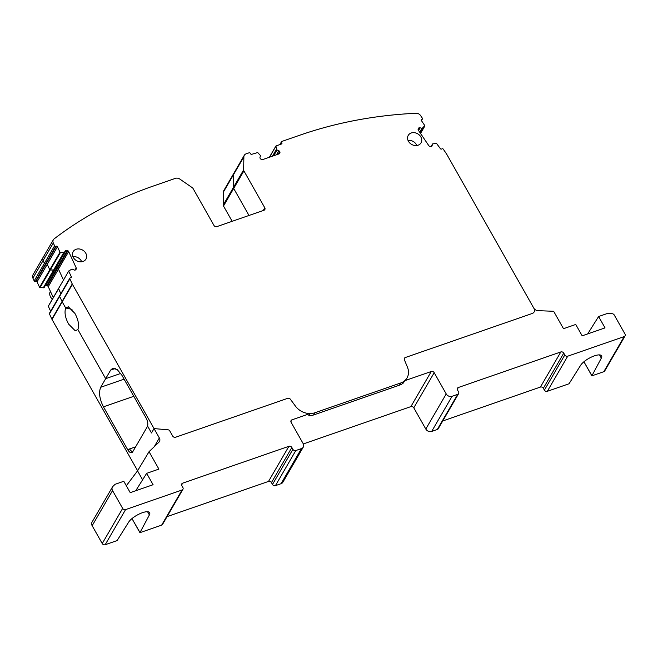<?xml version="1.0" encoding="UTF-8"?>
<svg xmlns="http://www.w3.org/2000/svg" width="658" height="658" viewBox="0 0 658 658"><rect width="100%" height="100%" fill="white"/><g stroke="black" fill="none" stroke-linecap="round" stroke-linejoin="round"><path stroke-width="0.99" d="M279.313 153.766L279.757 153.199A1.571 1.3 30.2 0 1 279.041 153.898L262.813 159.532A1.571 1.3 30.2 0 1 261.67 159.475L261.111 159.244A1.571 1.3 30.2 0 1 260.206 158.471L260.132 158.339A1.571 1.3 30.2 0 1 260 157.287L260.502 155.601L257.706 152.549L251.775 154.301A0.897 0.74 30.2 0 1 250.599 153.824L250.287 153.273A0.897 0.74 30.2 0 0 249.119 152.796L246.092 153.84A4.491 3.701 30.2 0 0 244.299 155.28L234.1 172.84A4.491 3.701 30.2 0 0 233.68 174.386L233.434 187.44A2.245 1.851 30.2 0 0 233.697 188.451L248.987 215.47L233.697 188.451L223.498 206.012A2.245 1.851 -149.8 0 1 223.226 205L223.473 191.947A4.491 3.701 -149.8 0 1 223.901 190.409L234.1 172.84A4.491 3.701 30.2 0 0 233.68 174.386L233.434 187.44A2.245 1.851 30.2 0 0 233.697 188.451L243.904 170.883L264.779 207.78A2.245 1.851 30.2 0 1 263.94 210.28L216.877 226.615A2.245 1.851 30.2 0 1 213.949 225.423L193.074 188.525A2.245 1.851 30.2 0 0 192.3 187.686L179.79 179.058A4.491 3.701 30.2 0 0 175.48 178.343L152.993 186.148A449.093 370.438 30.2 0 0 54.162 238.854A4.491 3.701 30.2 0 0 53.356 239.767A4.491 3.701 30.2 0 0 53.306 242.999L54.589 245.779A0.897 0.74 30.2 0 0 55.724 246.347L56.317 246.199L35.91 281.328A0.897 0.74 -149.8 0 1 37.054 281.887L39.579 287.357L43.338 287.826L63.678 252.713L53.479 270.274L54.334 270.01L65.2 250.978A1.571 1.3 30.2 0 1 65.997 250.344L55.798 267.905A1.571 1.3 30.2 0 0 55.478 268.028A1.571 1.3 30.2 0 1 55.798 267.905L65.997 250.344M43.954 256.414A4.491 3.701 30.2 0 0 43.148 257.327A4.491 3.701 30.2 0 0 43.099 260.56L44.39 263.348A0.897 0.74 30.2 0 0 45.525 263.907L46.118 263.759A0.897 0.74 30.2 0 1 47.253 264.327L49.786 269.796L54.219 270.101L64.525 252.458L63.744 252.705M45.591 285.473L45.731 285.432A1.571 1.3 30.2 0 1 46.883 285.58L57.09 268.02A1.571 1.3 30.2 0 0 55.93 267.872L45.591 285.473A1.571 1.3 30.2 0 0 45.279 285.588M66.137 250.311A1.571 1.3 30.2 0 1 67.289 250.459L57.09 268.02L57.624 268.283A1.571 1.3 30.2 0 1 58.463 269.122A1.571 1.3 30.2 0 0 57.624 268.283L57.09 268.02A1.571 1.3 30.2 0 0 55.93 267.872L45.731 285.432M53.298 297.589L48.264 286.691L58.463 269.122L63.505 280.028L58.463 269.122L68.662 251.562A1.571 1.3 30.2 0 0 67.832 250.723L47.425 285.852L46.883 285.58M75.785 269.764L76.048 269.402A1.571 1.3 30.2 0 1 75.251 270.035L75.119 270.068A1.571 1.3 30.2 0 1 73.959 269.92L72.051 269.04L68.786 270.931L58.578 288.5L60.824 293.682L58.578 288.821L48.478 305.954M60.084 295.393A0.897 0.74 30.2 0 0 59.648 296.347L62.041 301.537A4.491 3.701 30.2 0 0 62.214 301.858L65.677 307.993L72.035 309.342L65.677 307.993L68.317 306.793L74.905 313.397C78.318 319.656 79.305 325.044 77.891 329.568L105.667 378.679L100.682 387.274C98.601 392.538 99.531 399.061 103.446 406.833L127.644 449.603A6.72 3.093 70.9 0 0 130.424 452.556L132.209 451.931L129.387 449.003L131.682 451.635M120.768 373.44L105.667 378.679L120.768 373.44M130.424 452.556A6.777 3.125 70.9 0 0 131.773 452.671A6.777 3.125 70.9 0 0 132.702 451.84L147.631 426.145L151.496 432.972L154.046 428.588L168.119 429.822A1.793 1.481 30.2 0 1 169.748 430.858L172.676 436.04A2.245 1.851 30.2 0 0 175.604 437.233L287.669 398.345A2.245 1.851 30.2 0 1 290.441 399.307L295.409 406.076A15.718 12.963 30.2 0 0 310.025 413.561L291.963 419.837A2.245 1.851 30.2 0 0 291.124 422.329L303.141 443.574A4.491 3.701 30.2 0 1 303.264 447.136L282.858 482.256A4.491 3.701 -149.8 0 1 281.065 483.696L275.414 485.653A2.245 1.851 -149.8 0 1 272.486 484.461L271.441 482.618L291.848 447.489A2.245 1.851 30.2 0 0 288.92 446.297L268.513 481.417A2.245 1.851 -149.8 0 1 271.441 482.618M431.048 146.561L432.61 143.921L436.435 143.288L440.383 148.659A0.897 0.74 30.2 0 0 441.584 149.053L442.118 148.807A0.897 0.74 30.2 0 1 443.311 149.193L446.609 154.071A4.491 3.701 30.2 0 1 446.807 154.383L533.975 308.462A4.491 3.701 30.2 0 1 534.09 312.024A4.491 3.701 30.2 0 1 532.297 313.463L405.344 357.516A2.245 1.851 30.2 0 0 404.448 358.232A2.245 1.851 30.2 0 1 405.344 357.516L532.297 313.463A4.491 3.701 30.2 0 0 534.09 312.024A4.491 3.701 30.2 0 0 533.975 308.462L533.737 308.043A4.491 3.701 -149.8 0 0 537.035 310.51A4.491 3.701 -149.8 0 0 538.022 310.65L553.649 311.292L563.495 328.704L575.742 324.46L582.174 335.827L605.039 327.898L598.607 316.523L607.293 313.512L612.105 313.71A2.245 1.851 30.2 0 1 614.251 315.009L625.042 334.083A2.245 1.851 30.2 0 1 625.1 335.868L604.694 370.989A2.245 1.851 -149.8 0 1 603.797 371.704L591.879 375.841L584.049 361.999L583.391 362.229M223.498 206.012L232.159 221.31M55.724 246.347L35.326 281.468A0.897 0.74 -149.8 0 1 34.183 280.908L32.9 278.128A4.491 3.701 -149.8 0 1 32.949 274.888L43.148 257.327A4.491 3.701 30.2 0 0 43.099 260.56L44.39 263.348A0.897 0.74 30.2 0 0 45.525 263.907L46.118 263.759A0.897 0.74 30.2 0 1 47.253 264.327L49.786 269.796L53.479 270.274L43.28 287.834M35.326 281.468L35.91 281.328M44.119 287.587L54.326 270.019L44.127 287.571L43.338 287.826M48.264 286.691A1.571 1.3 30.2 0 0 47.425 285.852M48.371 306.381L50.625 311.25M68.777 271.261L71.311 276.73A0.897 0.74 30.2 0 1 70.875 277.684L70.283 277.832A0.897 0.74 30.2 0 0 69.847 278.786L72.24 283.968A4.491 3.701 30.2 0 0 72.413 284.297L52.007 319.426A4.491 3.701 -149.8 0 1 51.842 319.097L49.44 313.907A0.897 0.74 -149.8 0 1 49.457 313.266L59.656 295.697A0.897 0.74 30.2 0 0 59.648 296.347L62.041 301.537A4.491 3.701 30.2 0 0 62.214 301.858L65.677 307.993C64.254 312.517 65.249 317.904 68.662 324.155L75.251 330.768L77.891 329.568L105.667 378.679L110.659 370.084L112.625 368.365L117.182 369.541L121.845 375.175L146.043 417.945A6.736 3.109 70.9 0 1 147.573 426.039L151.496 432.972L154.046 428.588L159.343 437.957L154.301 446.642M52.007 319.426L137.612 470.733M591.879 375.841L601.322 358.116A12.354 4.038 -29.5 0 0 601.601 355.838A12.354 4.038 -29.5 0 0 591.822 356.891A12.354 4.038 -29.5 0 0 580.627 365.297L569.03 383.77L547.324 391.304A2.245 1.851 -149.8 0 1 544.396 390.112L543.352 388.261L563.758 353.14A2.245 1.851 30.2 0 0 560.83 351.948L540.424 387.069A2.245 1.851 -149.8 0 1 543.352 388.261M442.735 420.972L540.424 387.069M434.198 372.691L446.214 393.928A4.491 3.701 30.2 0 0 452.071 396.313L457.713 394.356A2.245 1.851 30.2 0 0 458.61 393.632L438.212 428.761A2.245 1.851 -149.8 0 1 437.315 429.477L431.664 431.442A4.491 3.701 -149.8 0 1 425.808 429.049L413.792 407.812L434.198 372.691A2.245 1.851 30.2 0 0 431.27 371.499L410.863 406.619A2.245 1.851 -149.8 0 1 413.792 407.812M303.33 443.936L410.863 406.619M167.058 516.629L268.513 481.417M142.597 479.805L137.538 470.857L149.045 451.692L158.899 469.096L146.652 473.349L153.092 484.724L130.226 492.653L123.794 481.278L115.109 484.296L112.97 486.352A4.491 3.701 30.2 0 0 112.436 487.027A4.491 3.701 30.2 0 0 112.551 490.588L122.643 508.412A2.245 1.851 30.2 0 0 125.571 509.605L182.044 490.013A2.245 1.851 30.2 0 0 182.94 489.289L162.534 524.418A2.245 1.851 -149.8 0 1 161.638 525.133L139.932 532.667L132.094 518.817L131.436 519.047M139.932 532.667L149.366 514.943A12.354 4.038 -29.5 0 0 149.646 512.656A12.354 4.038 -29.5 0 0 139.874 513.717A12.354 4.038 -29.5 0 0 128.672 522.123L117.083 540.596L105.165 544.734A2.245 1.851 -149.8 0 1 102.237 543.541L92.153 525.709A4.491 3.701 -149.8 0 1 92.03 522.148L112.436 487.027M458.61 393.632A2.245 1.851 30.2 0 0 458.552 391.855L457.507 390.005A2.245 1.851 30.2 0 1 458.346 387.504L560.83 351.948M563.758 353.14L564.803 354.983A2.245 1.851 30.2 0 0 567.731 356.184L624.203 336.583A2.245 1.851 30.2 0 0 625.1 335.868M404.448 358.232A2.245 1.851 30.2 0 0 404.382 359.77L407.45 367.197L404.382 359.77A2.245 1.851 30.2 0 1 404.448 358.232L404.448 358.232M310.025 413.561L308.75 415.757A15.718 12.963 30.2 0 0 313.562 414.976L399.472 385.169A15.718 12.963 30.2 0 0 403.444 382.907L404.719 380.711A15.718 12.963 30.2 0 0 407.022 377.939A15.718 12.963 30.2 0 0 407.45 367.197A15.718 12.963 30.2 0 1 407.022 377.939A15.718 12.963 30.2 0 1 400.747 382.972L314.837 412.78A15.718 12.963 30.2 0 1 295.409 406.076L290.441 399.307A2.245 1.851 30.2 0 0 287.669 398.345L175.604 437.233A2.245 1.851 30.2 0 1 172.676 436.04L169.748 430.858A1.793 1.481 30.2 0 0 168.119 429.822L154.046 428.588L72.413 284.297M404.719 380.711L431.27 371.499M149.045 451.692L158.932 442.192A4.491 3.701 30.2 0 0 159.458 441.526A4.491 3.701 30.2 0 0 159.466 441.518A4.491 3.701 30.2 0 0 159.343 437.957M182.94 489.289A2.245 1.851 30.2 0 0 182.883 487.512L181.838 485.662A2.245 1.851 30.2 0 1 182.669 483.161L288.92 446.297M291.848 447.489L292.892 449.34A2.245 1.851 30.2 0 0 295.82 450.533L301.471 448.567A4.491 3.701 30.2 0 0 303.264 447.136M591.945 375.734L584.049 361.999M584.394 361.382L583.556 362.081M139.998 532.561L132.094 518.817M132.447 518.208L131.608 518.907M137.538 470.857L126.32 485.752M50.386 291.288A7.189 5.93 30.2 0 0 50.584 296.98A7.189 5.93 30.2 0 0 50.748 297.26A7.189 5.93 30.2 0 0 52.393 299.143M587.684 333.919L598.607 316.523M135.737 490.745L146.652 473.349M51.48 298.419A4.59 3.792 30.2 0 0 51.587 298.6A4.59 3.792 30.2 0 0 52.237 299.423M432.536 143.987L431.837 146.199M418.118 129.207L418.875 127.915A1.571 1.3 30.2 0 0 418.233 128.68L418.126 129.174A1.571 1.3 30.2 0 0 418.356 130.218L428.745 145.591A1.571 1.3 30.2 0 0 429.707 146.306L430.274 146.487A1.571 1.3 30.2 0 0 431.401 146.454L431.533 146.397A1.571 1.3 30.2 0 0 432.166 145.632M418.875 127.915L418.101 129.404M419.82 132.39L422.132 128.409L420.125 127.817A1.571 1.3 30.2 0 0 418.998 127.858M422.132 128.409L424.821 125.637L421.35 120.496A0.897 0.74 30.2 0 1 421.581 119.452L422.115 119.213A0.897 0.74 30.2 0 0 422.346 118.177L420.577 115.561A4.491 3.701 30.2 0 0 416.078 113.266A449.093 370.438 30.2 0 0 299.834 135.194L281.871 141.429A0.897 0.74 30.2 0 0 281.534 142.432L281.854 142.983L281.205 144.086M269.377 157.254L275.908 146.01L281.517 143.979A0.897 0.74 30.2 0 0 281.854 142.983M275.908 146.01L276.878 149.917L278.811 150.764L276.475 154.794M279.921 152.722A1.571 1.3 30.2 0 0 279.79 151.677L279.716 151.546A1.571 1.3 30.2 0 0 278.811 150.764M244.299 155.28A4.491 3.701 30.2 0 0 243.879 156.818L243.633 169.871A2.245 1.851 30.2 0 0 243.904 170.883M37.054 281.887L57.452 246.758A0.897 0.74 30.2 0 0 56.317 246.199M57.452 246.758L59.985 252.236L63.678 252.713M67.289 250.459L67.832 250.723M76.254 268.949A1.571 1.3 30.2 0 0 76.221 267.913L68.662 251.562M420.857 136.946A7.411 6.111 30.2 0 0 414.433 132.694A7.411 6.111 30.2 0 0 408.24 135.383A7.411 6.111 30.2 0 0 408.429 141.256A7.411 6.111 30.2 0 0 414.853 145.508A7.411 6.111 30.2 0 0 421.054 142.827A7.411 6.111 30.2 0 0 420.857 136.946M85.77 253.215A7.411 6.111 30.2 0 0 79.347 248.971A7.411 6.111 30.2 0 0 73.153 251.652A7.411 6.111 30.2 0 0 73.351 257.533A7.411 6.111 30.2 0 0 79.774 261.777A7.411 6.111 30.2 0 0 85.968 259.096A7.411 6.111 30.2 0 0 85.77 253.215M416.81 145.5A7.411 6.111 30.2 0 0 416.391 144.628A7.411 6.111 30.2 0 0 408.009 140.384M81.732 261.769A7.411 6.111 30.2 0 0 81.304 260.905A7.411 6.111 30.2 0 0 72.931 256.661M243.879 156.818L223.473 191.947M243.633 169.871L223.226 205M53.306 242.999L32.9 278.128M54.589 245.779L34.183 280.908M59.985 252.236L39.579 287.357M60.421 252.524L40.023 287.653M44.012 287.661L64.418 252.532M69.847 278.786L49.44 313.907M72.24 283.968L51.842 319.097M124.091 379.148L100.682 387.274M133.796 396.305L103.446 406.833M135.606 446.848L127.644 449.603M624.203 336.583L603.797 371.704M547.324 391.304L567.731 356.184M564.803 354.983L544.396 390.112M457.269 389.363L458.346 387.504M457.713 394.356L437.315 429.477M431.664 431.442L452.071 396.313M446.214 393.928L425.808 429.049M291.963 419.837L290.885 421.688M301.471 448.567L281.065 483.696M275.414 485.653L295.82 450.533M292.892 449.34L272.486 484.461M181.6 485.02L182.669 483.161M182.044 490.013L161.638 525.133M105.165 544.734L125.571 509.605M122.643 508.412L102.237 543.541M92.153 525.709L112.551 490.588M601.322 358.116L599.504 354.901M147.548 511.727L149.366 514.943M115.282 368.48L110.659 370.084M431.056 146.553L432.52 144.028M418.562 130.523L420.125 127.817M421.967 128.417L419.738 132.258M422.74 128.137L420.059 132.743M420.075 132.768L422.79 128.096M424.805 126.089L420.536 133.442L424.854 126.023M421.202 120.101L421.581 119.452M422.115 119.213L421.359 120.513M280.415 144.365L281.534 142.432M269.5 157.213L275.875 146.249M276.5 149.226L272.453 156.185M272.527 156.16L276.524 149.284M276.878 149.917L273.44 155.847M273.679 155.757L277.01 150.032M278.169 154.202L279.716 151.546M279.79 151.677L278.359 154.137M263.175 210.552L264.779 207.78M76.221 267.913L74.954 270.101M71.311 276.73L70.735 277.717M313.562 414.976L314.837 412.78M399.472 385.169L400.747 382.972M68.786 270.931L48.379 306.06M51.587 298.6L50.748 297.26M421.433 120.628L422.411 118.95M279.864 144.554L281.517 141.717M43.148 257.327L53.356 239.767M59.656 295.697L69.855 278.137"/></g></svg>
